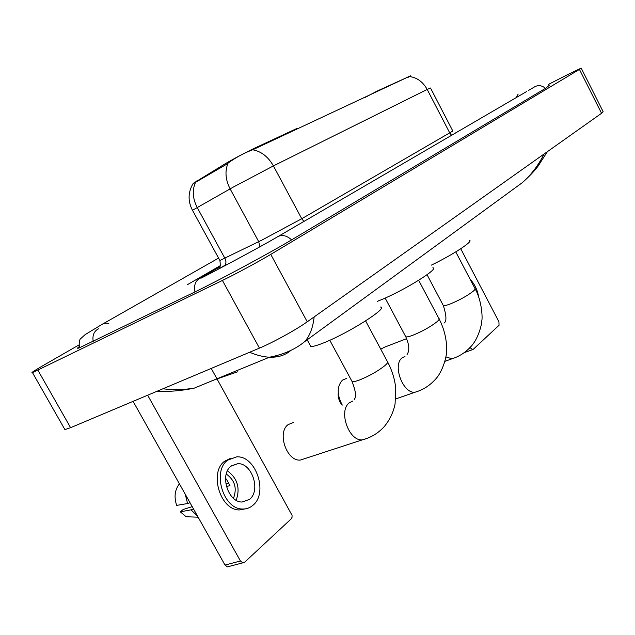 <?xml version="1.0" encoding="UTF-8"?>
<svg xmlns="http://www.w3.org/2000/svg" width="635" height="635" viewBox="0 0 635 635"><rect width="100%" height="100%" fill="white"/><g stroke="black" fill="none" stroke-linecap="round" stroke-linejoin="round"><path stroke-width="0.95" d="M193.262 183.348L225.631 163.512C235.013 158.059 244.689 152.94 254.659 148.153L296.331 128.73L297.744 128.238L298.021 128.762M377.42 91.686L377.103 91.091L410.512 75.875M377.103 91.091L365.268 97.361M410.654 75.779L252.722 149.781C245.11 152.598 237.585 156.543 230.148 161.615L225.941 164.64L192.945 183.832C187.984 192.421 187.817 201.239 192.461 210.28L192.556 210.471M219.956 266.748L198.668 279.082L219.956 266.748M469.059 348.551L470.575 347.996L472.654 349.615L473.194 349.361L499.046 325.279L498.935 321.747L460.732 248.745M470.575 347.996L470.217 347.313M478.639 296.863C477.433 289.901 474.599 284.043 470.138 279.297M406.654 338.653L384.612 347.154L380.754 349.171M431.403 265.113C452.779 254.841 474.067 240.848 469.424 240.332M293.362 422.497L288.131 424.617C276.796 432.562 286.71 461.526 300.331 460.073L305.292 458.462M309.983 344.98L310.785 346.464C312.801 346.718 317.159 345.496 323.858 342.805C348.869 332.962 389.231 307.221 380.452 307.022M342.098 405.162C339.177 401.526 337.891 397.454 338.233 392.93M346.337 378.492L342.384 380.19C336.875 386.374 336.836 394.676 342.273 405.106M377.396 301.308L381.333 299.728C404.574 290.227 439.872 268.184 432.824 267.811M228.965 566.46L227.401 566.864L225.012 565.063L240.443 560.999L147.645 395.216M133.096 401.344L225.012 565.063M240.443 560.999L242.84 562.832L244.658 562.213L291.195 518.866L292.029 517.35L292.06 515.318L211.233 368.427M249.579 499.356C261.112 490.442 251.889 462.709 237.784 463.693L231.108 466.122C219.44 474.313 227.933 502.396 242.054 502.023L249.579 499.356M236.204 500.261C240.395 488.125 237.474 478.322 227.449 470.853M226.441 486.672L229.957 485.529L226.354 479.052L225.512 479.33M233.482 498.316C237.244 488.204 234.839 480.116 226.258 474.043M230.727 458.264L224.75 461.161C208.844 472.107 220.154 510.294 239.371 509.937L245.816 508.786M227.774 460.121C211.876 471.075 223.234 509.349 242.443 509C246.38 509.159 249.865 507.929 252.889 505.317C268.541 493.014 255.834 455.382 236.649 456.875L227.774 460.121M185.253 494.244L187.571 503.539L176.657 505.389C173.974 497.245 174.736 490.268 178.959 484.457L179.507 484.013M190.024 502.753L187.571 503.539M192.207 506.627L183.205 509.476L180.292 511.85L193.715 509.318M191.254 510.095L197.533 516.128M180.292 511.85L186.19 516.763L198.128 517.176M228.886 482.894L225.838 483.894M456.39 132.501L454.644 133.39M220.337 265.644L187.508 284.623M78.994 344.908L43.363 365.419C33.949 370.872 30.321 373.277 32.48 372.634L222.425 280.448C235.656 274.05 259.318 261.287 270.764 254.389L579.43 69.413L581.2 68.128L568.269 74.311L548.386 84.447M64.341 428.601L64.913 429.601L70.596 427.68L259.437 348.123C272.986 342.495 296.386 329.605 307.245 321.802L601.551 113.284L603.099 111.585L581.247 68.223M79.145 346.702C77.033 348.242 77.025 348.663 79.105 347.956L194.278 292.259C220.567 279.511 269.875 252.928 292.275 239.466L546.06 88.003L549.473 85.146M237.538 371.848L214.178 379.936M314.142 316.921C312.952 327.739 309.793 335.986 304.649 341.646L522.375 182.61C531.32 174.641 538.551 165.108 544.06 154.019M507.659 193.357L522.367 182.618C529.384 176.332 534.606 170.855 538.028 166.179L547.41 151.646M162.87 388.803C173.411 390.017 183.832 389.811 194.143 388.175L269.446 357.211C263.469 356.933 256.858 355.282 249.603 352.266M290.981 350.314C285.369 355.235 278.193 357.529 269.462 357.211L269.446 357.211M296.68 129.389L296.331 128.73M254.659 148.153L255.032 148.844M196.358 180.999L196.874 181.959M225.631 163.512L226.163 164.505M408.083 76.652L408.376 77.224M303.895 221.456L301.752 218.718L452.826 131.056L430.498 88.003L427.188 89.448C422.973 81.907 417.108 77.605 409.583 76.549M262.136 239.982L301.752 218.718L273.415 165.902L233.458 186.992L192.461 210.28L219.893 260.509L262.136 239.982M252.722 149.781C261.271 151.368 268.168 156.742 273.415 165.902L427.188 89.448L449.818 133.064L451.588 135.303M195.334 182.761C192.087 190.444 192.707 198.684 197.191 207.478L225.131 258.723L225.989 261.906L225.433 265.43M228.052 163.171C224.75 171.093 225.433 179.657 230.108 188.865L258.715 241.681L259.882 246.801M219.178 268.724L225.234 265.097M219.758 260.263L219.893 260.509C220.591 265.366 220.226 268.097 218.805 268.684M455.771 251.881L474.877 288.338C475.607 288.687 475.028 289.679 473.123 291.298C467.384 295.743 459.978 299.879 450.913 303.705C446.889 305.284 444.365 305.903 443.333 305.57L443.016 304.975M454.668 357.846L451.953 358.807L445.849 356.87M365.617 320.913L387.247 361.291C388.461 361.775 387.604 363.276 384.683 365.784C377.46 371.419 368.951 376.198 359.14 380.135C355.592 381.421 353.25 381.913 352.115 381.603L351.584 380.611M366.879 438.436L362.204 439.896C348.766 441.15 338.225 410.901 349.25 402.892L352.647 401.082M418.671 280.289L438.817 318.381C439.73 318.794 439.039 319.969 436.761 321.929C430.427 326.842 422.569 331.24 413.187 335.121C409.345 336.59 406.876 337.153 405.797 336.828L405.4 336.082M418.481 391.065L415.068 392.216C403.106 394.017 392.184 365.022 402.106 357.886L404.987 356.386M291.6 239.863C286.226 235.085 281.234 234.251 276.614 237.371C259.445 247.42 220.266 268.319 201.287 278.066M194.961 291.925C193.818 285.821 195.151 281.495 198.953 278.94M93.21 341.566C92.281 335.899 93.758 331.795 97.655 329.248L98.52 328.819M79.383 347.861C78.915 342.376 79.431 339.233 80.947 338.431L85.082 334.661L103.068 323.763L105.751 323.112L108.831 323.699M518.176 94.067L516.303 97.56M545.497 88.336C541.568 85.122 537.662 84.804 533.765 87.368L528.368 90.519M273.24 357.203L277.606 355.417M307.245 321.802L270.764 254.389M259.437 348.123L222.425 280.448M70.596 427.68L37.902 370.197M601.551 113.284L579.43 69.413M193.127 183.102L193.397 183.594M472.654 349.615L464.217 352.663M475.178 288.909C482.163 301.204 482.544 319.143 481.822 320.31C482.243 322.056 478.957 338.606 470.487 347.012C465.304 352.6 459.129 356.529 451.953 358.807L444.865 361.355M427.053 274.717L443.333 305.57C446.54 315.722 446.762 321.572 443.992 323.104M387.755 362.236C392.216 370.705 394.891 379.524 395.764 388.676L395.057 404.146C393.208 412.829 389.469 420.473 383.834 427.077C377.777 433.507 370.57 437.777 362.204 439.896L300.331 460.073M310.785 346.464L307.181 339.804M329.787 340.257L352.115 381.603C355.703 391.128 356.497 396.899 354.481 398.907L354.338 399.566M439.198 319.095C443.341 327.2 445.762 335.637 446.476 344.392L446.357 352.981C446.81 354.338 443.452 371.435 434.792 379.992C429.276 385.905 422.704 389.977 415.068 392.216L395.772 398.907M385.151 298.069L405.797 336.828C409.194 344.543 409.694 350.282 407.305 354.052L407.051 354.616M242.84 562.832L227.401 566.864M231.489 465.828L237.784 463.693M239.371 509.937L242.443 509M526.502 91.607L278.821 236.085M103.529 323.548L218.575 258.104M64.913 429.601L32.48 372.634M194.143 388.175C180.999 390.842 168.68 391.858 157.178 391.2M269.462 357.211C283.615 354.505 295.338 349.321 304.649 341.646"/></g></svg>
